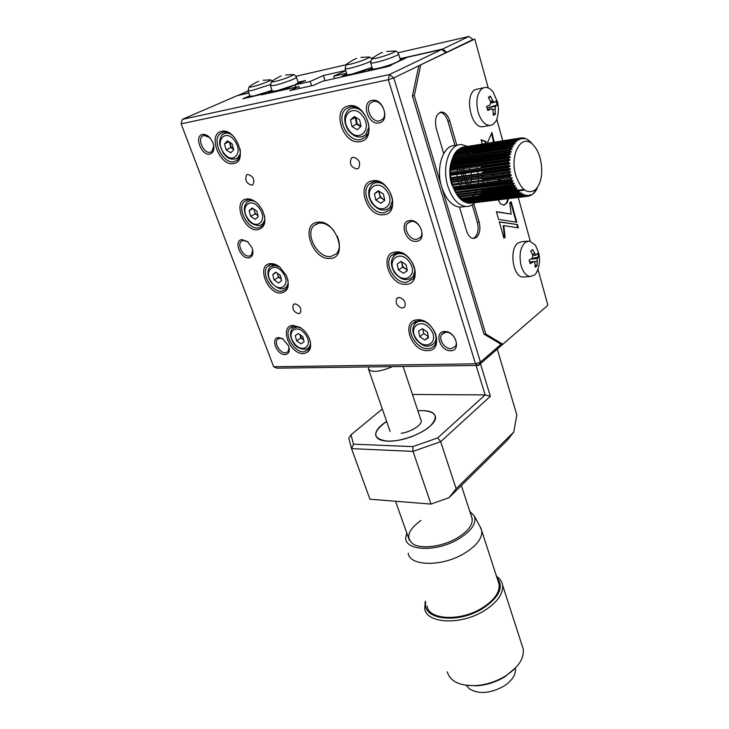 <?xml version="1.0" encoding="UTF-8"?>
<svg xmlns="http://www.w3.org/2000/svg" width="729" height="729" viewBox="0 0 729 729"><rect width="100%" height="100%" fill="white"/><g stroke="black" fill="none" stroke-linecap="round" stroke-linejoin="round"><path stroke-width="1.09" d="M298.106 82.195L305.569 80.518L294.935 84.865L310.18 81.448L311.629 85.794M248.115 90.952L238.064 95.463M238.119 95.262L248.808 92.856M346.011 64.763L295.974 76.281M544.244 308.394L522.338 327.357M468.957 36.45L472.993 39.494L446.713 52.233L442.576 49.089L468.957 36.45L398.089 52.77M400.057 58.694L442.576 49.089M334.502 78.595L333.709 76.18L346.594 73.292M345.765 70.704L333.709 76.18M345.692 70.476L323.375 75.524L310.18 81.448M294.935 84.865L295.728 87.216M323.375 75.524L325.061 80.691M333.818 230.583C329.244 225.188 324.359 222.682 319.184 223.038L314.026 225.48C304.421 233.79 317.908 258.567 330.775 256.526L336.443 253.801C340.015 249.464 340.306 243.614 337.317 236.278M330.365 258.403C312.805 260.982 299.573 223.694 317.826 222.217C335.869 219.201 348.927 257.793 330.365 258.403M295.035 303.838L293.368 304.594C291.974 309.05 293.732 312.085 298.626 313.698L300.339 312.914C301.697 308.44 299.929 305.415 295.035 303.838M398.927 297.478L396.649 298.635C395.218 303.483 397.132 306.645 402.399 308.121L404.732 306.936C406.117 302.07 404.185 298.917 398.927 297.478M353.082 157.245L351.378 158.075C349.109 163.697 350.959 167.333 356.918 168.982L358.695 168.107C360.901 162.467 359.033 158.849 353.082 157.245M247.824 174.422L246.63 174.951C244.607 180.017 246.32 183.444 251.76 185.212L253.009 184.656C254.995 179.571 253.264 176.154 247.824 174.422M379.071 122.909C368.145 125.516 360.691 102.151 371.99 100.383C383.099 97.595 390.48 121.461 379.071 122.909M373.421 101.486L370.851 102.734C364.454 107.619 371.754 122.846 379.508 120.886L382.278 119.51C388.521 114.562 381.121 99.417 373.421 101.486M406.162 284.283C389.404 286.297 378.387 252.963 395.747 251.997C412.933 249.646 423.759 284.009 406.162 284.283M397.041 252.808L391.181 255.797C383.472 263.852 395.118 283.818 406.563 282.333L412.842 279.07C420.241 270.915 408.358 251.058 397.041 252.808M398.353 252.772L398.061 253.701M413.425 276.136L414.391 276.191M383.7 214.69C366.805 217.607 355.251 182.624 372.756 180.774C390.088 177.475 401.469 213.588 383.7 214.69M374.123 181.712L369.047 184.246C359.926 192.374 371.972 214.955 384.119 212.722L389.669 209.888C398.426 201.623 386.133 179.188 374.123 181.712M376.392 181.649L375.973 182.669M390.37 207.018L391.455 207.127M360.099 141.572C343.086 145.481 330.93 108.721 348.59 105.905C366.058 101.55 378.032 139.558 360.099 141.572M350.029 106.981L345.956 108.922C335.185 116.922 347.587 142.711 360.536 139.576L365.147 137.316C375.499 129.151 362.842 103.527 350.029 106.981M353.419 106.89L352.863 107.992M366.067 134.4L367.261 134.583M233.572 163.515C219.511 166.823 207.063 133.589 221.716 131.329C236.087 127.666 248.48 161.92 233.572 163.515M234.182 137.098C230.51 133.307 226.847 131.703 223.192 132.277L220.559 133.416C210.881 139.512 222.864 164.462 234.018 161.701L237.007 160.38C239.823 157.983 240.843 154.165 240.06 148.926M257.948 229.726C243.933 232.214 232.032 200.457 246.63 198.981C250.648 198.57 254.64 200.439 258.604 204.585L262.358 209.979C266.787 220.814 265.32 227.393 257.948 229.726M257.683 203.628C254.403 200.721 251.186 199.454 248.042 199.819L244.68 201.304C236.169 207.601 247.769 229.945 258.376 227.922L262.066 226.263C264.49 223.894 265.292 220.358 264.463 215.647M281.257 293.012C267.297 294.753 255.906 264.363 270.432 263.625C273.411 263.406 276.491 264.527 279.672 266.987L286.324 275.471C290.042 285.467 288.356 291.308 281.257 293.012M280.009 267.261L271.78 264.354L267.798 266.14C260.344 272.482 271.543 292.611 281.667 291.226L285.95 289.285C288.01 287.007 288.629 283.763 287.809 279.562M303.565 353.574C289.659 354.622 278.751 325.526 293.204 325.444L300.129 327.458C303.975 329.854 306.936 333.253 309.014 337.664C312.331 347.04 310.508 352.344 303.565 353.574M301.296 328.214L294.489 326.082L289.987 328.105C283.453 334.401 294.27 352.645 303.957 351.806L308.732 349.638C310.463 347.487 310.937 344.544 310.153 340.817M450.686 350.704C440.07 351.442 433.7 331.495 444.654 331.513C455.443 330.665 461.73 350.968 450.686 350.704M445.875 332.205L441.783 334.356C438.12 339.067 444.699 349.246 451.069 348.744L455.288 346.503C458.851 341.764 452.19 331.622 445.875 332.205M416.305 241.335C405.524 242.939 398.645 221.388 409.78 220.577C420.733 218.837 427.531 240.816 416.305 241.335M411.092 221.461L407.602 223.265C402.763 228.204 409.734 240.461 416.715 239.34L420.36 237.426C425.071 232.442 418.018 220.24 411.092 221.461M248.817 257.875C240.406 259.178 233.207 240.187 241.964 239.604L247.55 241.6L252.079 247.833C253.856 253.546 252.763 256.89 248.817 257.875M247.887 241.882L243.349 240.36L241.29 241.272C236.743 244.816 243.358 257.1 249.245 256.098L251.396 255.15L252.735 250.011M209.879 154.074C201.432 156.161 193.704 135.767 202.516 134.446C205.131 134.063 207.71 135.321 210.262 138.228L212.868 142.611C214.864 148.844 213.87 152.662 209.879 154.074M209.706 137.608L204.002 135.366L202.571 135.986C197.012 139.376 203.992 153.928 210.335 152.279L211.884 151.614L213.779 145.855M285.112 354.604C276.738 355.233 270.022 337.509 278.715 337.563L282.36 338.52L288.575 345.765C290.178 351.032 289.021 353.984 285.112 354.604M283.335 339.113L280 338.174L277.467 339.295C273.767 342.821 280.009 353.346 285.504 352.863L288.119 351.697L289.048 347.241M427.568 350.594C410.956 351.788 400.44 319.995 417.635 319.821C434.675 318.345 444.991 351.077 427.568 350.594M418.874 320.532L412.404 323.84C405.871 331.668 417.106 349.528 427.95 348.662C430.903 348.553 433.19 347.368 434.794 345.109C441.054 337.19 429.6 319.42 418.874 320.532M435.532 342.038L436.142 342.038M248.871 93.02L237.235 95.645L182.286 119.392L389.441 74.54L441.738 49.49L407.593 57.199L390.525 65.218L391.036 65.492L387.4 66.685L322.519 81.256L313.388 85.411L289.741 90.624L298.926 86.505L261.346 94.852L263.634 93.841L263.798 94.305M263.634 93.841L242.83 98.825L249.837 95.754L245.582 97.859L261.984 94.205L269.065 91.344L269.293 91.982M441.738 49.49L445.884 52.643L393.778 77.903L480.42 362.113L478.434 365.448L276.829 368.163L273.676 366.76L475.499 363.817L478.434 365.448L521.636 327.959M182.286 119.392L181.129 123.848L388.32 79.698L389.441 74.54L393.778 77.903L388.32 79.698L475.499 363.817L480.42 362.113L501.06 344.279L502.837 344.234L547.871 305.26L538.066 269.557M299.583 88.455L298.926 86.505M460.181 184.765L460.573 184.227M461.238 182.952L461.822 181.084M462.022 179.844L462.122 178.532M462.013 176.136L461.229 172.755M460.418 170.896L459.352 169.256M181.129 123.848L273.676 366.76M473.094 238.492L474.369 237.836C477.951 234.474 478.935 229.298 477.34 222.29L472.255 204.84M459.543 207.173L466.56 230.911C468.073 235.531 470.314 238.064 473.276 238.511L476.174 237.663C479.746 234.301 480.739 229.106 479.144 222.099L473.804 203.737M467.225 187.535L467.034 186.888M466.533 185.166L466.041 183.498M465.713 182.35L465.211 180.628M464.865 179.452L464.501 178.204M463.826 175.88L462.851 172.527M462.295 170.632L461.794 168.909M461.238 166.987L460.974 166.094M454.996 145.527L447.925 121.242C446.139 115.783 443.487 112.831 439.97 112.384M468.346 184.929L467.854 183.252M467.526 182.104L467.025 180.382M466.678 179.206L466.314 177.949M465.64 175.625L464.665 172.263M464.118 170.367L463.617 168.645M463.061 166.722L462.797 165.829M456.828 145.29L449.757 120.923C447.916 115.319 445.2 112.357 441.592 112.038C436.17 113.56 434.402 119.055 436.279 128.514L443.688 153.555M488.202 87.927L474.798 39.084L418.792 65.765L412.432 96L483.983 334.11L501.06 344.279M420.651 65.364L414.291 95.627L412.432 96M474.798 39.084L418.792 65.765M530.256 241.117L518.273 197.459M515.786 188.401L515.64 187.863M507.976 159.924L507.794 159.268M505.006 149.117L504.869 148.616M504.24 146.338L503.967 145.326M502.728 140.815L496.868 119.483M414.291 95.627L485.769 334.046L502.837 344.234M485.769 334.046L483.983 334.11M503.466 177.019L504.231 176.819L504.04 176.126M503.484 174.094L503.147 172.901M502.217 169.529L502.062 168.982L500.96 169.711M503.639 176.901L503.447 176.208M502.882 174.176L502.554 172.983M492.613 184.565L493.624 183.89M498.736 180.491L501.251 178.815M492.02 184.647L493.032 183.972M498.135 180.564L500.65 178.887M487.829 178.323L487.227 179.197M487.628 180.628L487.993 181.913M488.74 184.537L488.886 185.057M485.733 171.834L486.279 170.577M486.516 170.03L486.753 169.483M487.801 166.996L486.781 166.668M485.004 166.103L483.874 165.738M483.427 165.802L483.564 166.303M484.557 169.793L484.694 170.285M484.84 170.777L485.159 171.916M488.403 166.905L487.373 166.577M485.605 166.012L484.466 165.647M486.334 171.752L486.881 170.486M487.109 169.948L487.346 169.401M498.044 199.892L500.513 203.81L503.903 205.195L507.029 203.008L508.569 198.625M503.648 205.204L504.477 205.086M503.885 205.159L506.436 203.081L507.976 198.698M496.294 150.438L496.157 149.946M495.529 147.677L495.255 146.675M493.852 146.893L493.36 148.014M492.266 150.548L492.631 151.003M496.896 150.347L496.759 149.855M496.13 147.586L495.848 146.584M489.697 151.45L489.934 150.903M491 148.379L491.474 147.258M493.597 142.264L491.556 133.371M490.298 151.359L490.535 150.812M491.601 148.288L492.075 147.167M494.198 142.164L491.938 132.496L487.264 143.267M493.861 141.654L494.453 141.563M484.466 151.732L484.603 152.224M485.095 148.251L484.612 149.363M484.776 143.659L485.56 141.718L481.186 140.105M485.368 143.558L486.161 141.617L481.085 139.749L482.297 144.05M485.56 141.718L486.161 141.617M491.091 169.383L492.111 168.727M496.759 165.72L497.707 165.109M499.347 164.043L499.903 163.433M499.283 161.191L499.101 160.535M488.266 162.111L487.601 162.886M499.957 163.642L500.495 163.342M499.875 161.1L499.693 160.453M489.642 170.103L489.77 170.55L490.69 169.957M491.692 169.301L492.713 168.645M497.351 165.629L498.299 165.018M499.939 163.961L500.559 163.56M488.23 165.109L488.375 165.611M488.594 166.403L488.722 166.859M489.359 169.11L489.496 169.611M517.481 224.587L499.283 221.807L503.939 238.219L505.079 237.372L503.812 225.625L518.392 227.867L517.481 224.587L499.329 221.971M503.848 237.9L504.486 237.426L503.22 225.689L503.83 225.78M503.22 225.689L503.812 225.625M517.763 227.767L516.897 224.65M509.771 202.726L511.147 214.071L496.422 211.711L498.609 219.411L516.834 222.245L511.147 201.751L509.771 202.726M496.476 211.884L511.147 214.071M516.205 222.145L510.637 202.106M499.493 192.529L499.939 192.009M506.956 189.522L506.71 188.939M506.272 188.046L505.89 187.371M496.859 192.401L496.841 192.866M497.132 190.151L497.032 190.77M497.579 188.428L497.36 189.175M506.865 187.964L506.482 187.298M507.548 189.449L507.302 188.866M500.085 192.456L500.541 191.937M499.729 170.513L498.991 170.996M494.226 174.122L491.847 175.68M489.287 177.357L488.794 177.685M298.27 82.678L295.054 84.81L276.528 90.897L272.318 91.152L270.477 85.84M302.881 81.393L298.106 82.167M302.863 81.329L287.135 88.337L267.789 92.647L268.035 93.367L267.871 92.875M272.163 90.715L267.789 92.647M287.381 89.066L287.135 88.337M285.012 89.594L284.839 89.093M269.065 91.344L253.956 95.946L249.992 96.192L248.142 90.97M269.037 91.253L271.944 90.077M264.481 94.15L264.244 93.467M372.063 67.423L352.043 74.085C348.508 74.85 346.804 74.95 346.94 74.376L345.154 68.799M368.236 69.064L361.356 72.062L342.165 76.08L342.411 76.837M368.619 69.975L368.364 69.146M346.804 73.957L342.165 76.08M342.402 76.281L342.566 76.809M361.529 72.59L361.356 72.062M363.999 71.98L363.78 71.269M400.385 59.805L397.724 61.837C391.865 64.416 385.249 66.594 377.886 68.362C374.095 69.182 372.282 69.282 372.446 68.663L370.687 62.995M400.203 59.177L405.297 58.274L387.564 66.257L367.899 70.64L372.319 68.253M419.749 336.68L418.574 331.057L422.383 328.715L427.394 332.032L428.552 337.682L424.725 339.987L419.749 336.68L423.749 333.554L422.811 328.989M428.424 337.071L424.725 339.987M428.333 336.598L423.749 333.554M414.974 270.35L413.006 276.728C407.219 281.704 401.059 280.346 394.544 272.673C389.386 263.497 391.601 259.132 393.888 256.189C396.421 253.437 399.793 252.817 404.012 254.33M407.101 269.53L405.151 268.728L403.137 266.741L402.007 264.135L401.961 262.021M407.219 270.067L402.627 267.087L401.506 261.72M398.435 269.985L397.177 264.062L400.996 261.401L406.099 264.7L407.338 270.659L403.492 273.284L398.435 269.985L402.627 267.087M401.032 261.419L397.177 264.062M407.329 270.614L403.492 273.284M413.006 276.728L409.926 279.043M371.89 203.09C367.635 195.882 367.598 189.804 371.763 184.874C374.733 182.132 378.415 181.822 382.825 183.927M384.648 199.737L382.743 198.99L380.684 196.967L379.508 194.251L379.536 191.554M375.772 200.01L374.424 193.759L378.251 190.743L383.445 194.032L384.775 200.32L380.921 203.291L375.772 200.01L380.173 197.359L378.843 191.126L374.424 193.759M384.766 200.275L380.173 197.359M392.53 200.375L389.951 207.501L386.807 209.578M348.098 130.008C343.414 121.798 343.605 115.073 348.662 109.815C352.052 107.227 355.989 107.309 360.454 110.043M351.952 126.491L350.512 119.884L354.33 116.485L359.625 119.738L361.055 126.39L357.21 129.744L351.952 126.491L356.581 124.112L355.16 117.533L350.512 119.884M360.727 126.673L356.581 124.112M368.929 127.046L365.584 134.865L362.504 136.624M361.01 126.427L357.092 123.666L355.989 117.506M233.59 149.281L231.257 147.149L229.826 142.355M233.599 149.317L230.856 147.54L229.38 142.064M226.108 149.8L224.486 143.841L227.494 140.843L232.132 143.841L233.736 149.828L230.719 152.789L226.108 149.8L230.856 147.54M228.915 141.763L224.486 143.841M256.025 214.399L254.822 212.403M257.984 215.693L255.205 213.852L253.956 209.177M254.457 211.036L254.239 209.36M250.667 216.34L249.145 210.672L252.17 207.993L256.736 211.009L258.248 216.704L255.205 219.356L250.667 216.34L255.205 213.852M253.036 208.567L249.145 210.672M279.672 278.059L278.031 275.544M274.14 279.954L272.71 274.56L275.753 272.163L280.246 275.197L281.676 280.619L278.615 282.98L274.14 279.954L278.487 277.257L277.439 273.302M276.163 272.436L272.71 274.56M281.285 279.152L278.487 277.257M303.574 339.823L301.177 337.655L299.965 334.684M303.592 339.887L300.767 337.937L299.911 334.647M296.612 340.817L295.254 335.668L298.307 333.545L302.735 336.588L304.084 341.755L301.004 343.851L296.612 340.817L300.767 337.937M298.334 333.563L295.254 335.668M304.075 341.719L301.004 343.851M540.28 158.594C538.622 152.47 536.125 147.787 532.781 144.533C521.736 132.851 509.434 154.183 515.74 175.133C521.053 190.178 527.714 194.944 535.733 189.449C541.693 182.378 543.205 172.09 540.28 158.594M531.988 143.449L527.55 139.476L524.197 138.082L523.531 137.963L523.814 138.802L522.52 137.854L521.855 137.872L522.493 138.802L520.852 137.954L520.205 138.1L520.907 139.084L518.601 138.647L519.103 139.822L517.654 139.121L517.061 139.512L517.9 140.579L516.159 140.168L515.594 140.688L516.515 141.781L514.756 141.526L514.237 142.164L515.002 143.558L513.462 143.176L512.988 143.923L514.045 145.016L512.287 145.098L511.867 145.955L512.997 147.012L511.248 147.267L510.892 148.215L512.086 149.245L510.364 149.673L510.063 150.703L511.202 152.142L509.635 152.27L509.407 153.372L510.719 154.284L509.079 155.04L508.924 156.197L510.227 157.555L508.696 157.947L508.614 159.15L510.027 159.915L508.496 160.963L508.487 162.203L509.945 163.405L508.478 164.043L508.541 165.301L510.027 165.866L508.642 167.169L508.778 168.417L510.291 168.873L508.988 170.285L509.197 171.525L510.728 171.862L509.516 173.365L509.79 174.577L511.339 174.787L510.209 176.372L510.546 177.548L452.636 185.284L453.183 186.934L511.065 179.27L512.25 178.131L510.546 177.548M477.085 168.517L476.593 166.777M475.937 164.854L475.581 163.961M473.823 160.262L473.558 159.806M472.948 158.813L472.374 157.956M469.394 154.539L468.902 154.111M468.537 153.819L467.116 152.835M465.995 152.233L463.926 151.532M457.848 152.47L456.062 153.773M455.151 154.676L454.058 156.033M453.793 156.425L453.438 156.972M452.035 159.715C449.246 166.95 449.055 174.969 451.461 183.799L456.737 194.351L514.492 186.998L515.467 185.695L513.726 185.585L513.216 184.61L514.273 183.353L454.577 190.633L512.533 183.079L512.068 182.022L513.189 180.819L453.675 188.638L454.222 189.586L512.068 182.022M452.363 158.694L450.668 165.802L450.312 171.916L451.133 180.045L452.636 185.284M510.364 149.673L452.518 158.275L512.086 149.245M512.314 145.089L454.468 154.019L452.518 158.275M513.462 143.176L455.634 152.161L454.623 153.965M514.756 141.526L456.974 150.566L456.418 151.185L514.237 142.164M516.159 140.168L457.821 149.746L515.594 140.688M517.654 139.121L459.325 148.598L517.061 139.512M519.23 138.373L460.91 147.75L518.601 138.647M520.852 137.954L462.569 147.203L520.205 138.1M473.458 151.085L472.811 150.338L471.508 151.067L471.599 150.338M512.223 146.474L473.057 152.489L473.039 151.924M474.479 151.951L473.613 152.079M474.971 152.835L474.734 152.224M474.297 153.792L474.789 153.218M478.671 157.956L477.176 158.111L477.531 157.191M509.334 159.724L481.204 163.815L480.958 163.178M508.76 160.726L480.156 165.055M483.181 185.804L483.117 185.057M483.263 185.248L512.396 181.439M481.951 191.135L481.86 189.987M482.17 190.406L514.884 186.223M536.544 188.592L537.1 188.529L535.97 190.561L534.74 192.237L534.594 191.599M479.053 197.322L519.185 191.937M535.487 189.923L536.435 189.804M454.222 189.586L454.677 190.597M512.533 183.079L514.273 183.353M454.686 190.624L512.578 183.097M454.787 191.062L455.406 192.064L513.216 184.61M455.406 192.064L455.917 193.003L513.726 185.585M455.917 193.003L457.283 195.199L515.048 187.882L514.492 186.998M455.862 192.903L513.681 185.485M457.293 195.217L458.149 196.42L515.877 189.157L516.779 187.827L515.048 187.882M458.149 196.42L458.751 197.176L516.469 189.941L515.877 189.157M517.098 189.859L516.469 189.941M458.942 197.313L460.309 198.889L517.982 191.745L517.353 191.062L518.182 189.722M460.482 198.871L461.284 199.801L518.911 192.702L519.394 191.08L517.991 191.745L460.309 198.899L460.081 198.452L517.581 191.308M461.284 199.801L461.94 200.347L519.567 193.267L518.911 192.702M520.579 192.802L519.567 193.267M462.204 200.311L462.942 201.095L520.524 194.051L521.217 192.72M462.942 201.095L463.626 201.514L521.199 194.497L520.524 194.051M522.274 193.859L521.199 194.497M463.99 201.477L464.655 202.088L522.183 195.099L522.802 193.796M464.655 202.088L522.183 195.099M465.822 202.334L466.387 202.79L523.859 195.837L524.124 194.461L522.866 195.418M466.387 202.79L523.859 195.837M523.13 195.308L524.023 195.199M525.664 195.099L524.552 196.037M467.699 202.899L525.545 196.256L526.046 195.053M468.127 203.181L525.545 196.256M469.613 203.145L527.213 196.365L527.368 195.208L526.229 196.329M469.85 203.263L527.213 196.365M527.942 196.256L528.853 196.147L528.953 195.126L527.887 196.301M528.097 196.128L528.835 196.037M529.773 195.7L530.439 195.618L530.502 194.734L528.853 196.147M528.37 195.873L528.88 195.809M531.459 194.843L530.439 195.618M523.65 194.935L524.206 194.871M533.036 193.695L531.96 194.789M521.618 194.333L522.483 194.224M474.953 200.138L476.228 200.603L522.183 195.017M523.777 194.825L524.279 194.761M533.792 193.13L533.4 193.659M477.504 197.759L518.966 192.392M535.241 190.387L535.979 190.296M478.789 196.128L524.68 190.069M479.19 195.737L524.306 189.795M480.238 195.299L523.905 189.485M537.164 187.827L537.073 188.638M481.076 193.531L481.377 192.748L516.25 188.346M513.407 184.956L481.003 189.485L513.581 185.303M483.527 182.915L511.311 178.815M483.673 179.935L510.364 176.09M510.191 174.787L482.325 178.559L482.334 179.061L511.421 175.133M483.628 176.892L509.562 173.265M508.979 168.59L483.199 172.19L481.924 172.992L510.309 169.046M483.199 172.19L482.999 171.033L508.678 167.433M482.999 171.033L481.823 170.686L508.878 166.886L481.568 170.723L481.477 170.222L510.045 166.194M481.477 170.222L482.361 169.766M509.061 162.649L482.024 166.522L480.867 167.515L509.945 163.36M478.607 157.838L509.434 153.227M476.957 157.719L509.516 152.844M475.026 152.534L512.587 146.784M474.397 151.86L511.931 146.092M472.784 152.206L511.986 146.192M472.811 150.338L513.061 144.105M471.508 151.067L513.453 144.588M524.734 138.455L525.217 138.382M522.884 138.063L523.531 137.963M520.98 138.009L521.855 137.872M515.986 141.863L516.515 141.781M514.592 143.358L515.221 143.258M455.133 152.89L512.988 143.923M454.431 154.029L512.287 145.098M453.976 154.858L511.867 145.955M453.274 156.498L511.102 147.668M453.456 156.124L511.248 147.285M511.931 147.176L512.997 147.012M452.973 157.045L510.892 148.215M452.126 159.441L510.063 150.703M451.734 160.626L511.321 151.678M451.679 161.063L509.617 152.379M451.707 160.954L509.635 152.27M451.451 162.02L509.407 153.372M451.114 163.141L510.719 154.284M451.133 163.624L509.079 155.04M450.95 164.745L508.924 156.197M450.668 165.802L510.291 157.045M450.741 166.431L508.696 157.947M450.631 167.597L508.614 159.15M450.476 169.055L509.052 160.58M450.394 168.563L510.027 159.915M450.531 169.338L508.496 160.963M450.504 170.531L508.487 162.203M450.513 172.308L508.478 164.043M450.558 173.511L508.541 165.301M450.404 174.277L510.027 165.866M450.476 174.796L509.799 166.449M450.686 175.306L508.642 167.169M450.75 177.694L510.364 169.42M451.041 178.304L508.988 170.285M451.242 179.507L509.197 171.525M510.437 171.898L451.178 180.036L510.482 171.898M451.588 181.266L509.516 173.365M451.852 182.441L509.79 174.577M452.299 184.155L510.209 176.372M453.183 186.934L453.584 188.018L511.466 180.391L511.065 179.27M458.295 196.393L457.438 195.181L458.596 196.356M459.416 197.085L461.165 198.315M461.867 198.698L463.89 199.482M470.269 198.698L472.046 197.441M472.629 196.894L474.023 195.263M474.652 194.342L475.481 192.893M475.955 191.9L476.547 190.46M476.629 190.242L476.957 189.285M477.677 186.524L477.887 185.458M478.16 183.626L478.333 181.849M478.406 180.646L478.443 178.833M478.415 177.603L478.352 176.3M478.115 173.894L477.541 170.449M482.024 166.522L481.869 166.021M483.628 176.801L482.243 176.29L482.543 175.725M482.871 178.487L483.527 178.14M483.682 179.68L482.334 179.061M482.27 181.33L483.564 182.505M481.377 192.748L480.967 192.201M479.463 193.732L479.946 193.677M477.213 197.55L477.869 197.468M474.661 200.174L475.135 200.812M453.675 188.638L453.584 188.018M511.466 180.391L513.189 180.819M453.611 188.164L511.785 180.51M534.986 191.554L533.956 193.103M463.544 206.754L459.853 207.191C451.925 206.161 445.856 199.409 441.665 186.934C435.432 167.624 443.25 144.597 455.361 145.527L457.949 145.107M474.971 202.671C472.301 205.359 469.294 206.626 465.949 206.471C458.04 205.423 451.998 198.643 447.816 186.114C441.592 166.722 449.392 143.604 461.475 144.552L467.617 146.365M458.003 180.391L457.63 179.143M457.165 176.801L456.965 173.356M457.11 171.37L457.447 169.529M458.14 167.433L458.632 166.431M459.771 164.863L460.254 164.389M465.202 163.66L465.804 163.97M467.307 165.164L468.054 166.002M469.276 167.834L470.087 169.52M470.752 171.406L471.453 174.823M471.608 177.229L471.572 178.541M471.463 179.781L471.125 181.621M470.77 182.861L469.959 184.719M468.437 186.697L463.079 187.408M461.111 185.886L459.871 184.319M459.215 183.225L458.423 181.548M537.674 253.318L538.64 256.863L537.282 258.595L537.063 265.803L535.204 267.306L534.922 262.887L533.929 261.565L530.111 263.652L529.117 260.08L532.352 258.175L532.853 255.36L530.73 251.049L532.617 249.582L535.897 255.196L537.674 253.318M525.345 242.256L529.391 240.98L535.469 245.181L538.813 253.437C540.298 260.426 539.369 267.096 536.006 273.448L534.421 275.115L530.065 276.528C526.119 275.835 523.14 272.236 521.126 265.711C518.857 255.196 520.269 247.377 525.345 242.256M524.734 276.902L522.857 277.029C512.833 276.965 508.86 248.917 518.119 242.921L522.174 241.636L527.55 241.144M531.487 258.722L538.64 256.863M535.141 264.882L537.063 265.803M530.803 251.186L532.617 249.582M496.103 101.076L497.178 105.003L495.592 106.288L495.046 109.14L495.428 114.125L493.369 115.337L492.977 110.343L491.638 108.703L487.71 110.462L486.617 106.489L490.125 104.848L490.681 101.987L488.394 97.294L490.489 96.119L492.758 100.802L494.517 102.342L496.103 101.076M482.762 88.145L485.468 87.398C488.102 87.38 490.599 88.847 492.941 91.79L497.488 101.914C499.01 108.375 498.572 114.708 496.185 120.914L492.84 124.613L489.742 125.488C484.667 125.005 480.785 120.531 478.087 112.056C475.563 100.502 477.121 92.528 482.762 88.145M484.284 126.418L482.361 126.737C470.615 127.912 464.2 94.542 475.344 89.585L483.609 87.762M494.125 102.415L490.918 103.008M490.863 102.579L493.36 101.86M497.178 105.003L487.045 107.938M493.287 113.205L495.428 114.125M488.785 97.978L490.489 96.119M490.371 101.249L492.758 100.802M437.746 437.883L485.149 394.899L490.362 396.266L440.671 441.683L413.033 451.388L351.551 448.645L348.772 438.257L350.959 434.858L353.51 444.161L412.842 446.622L437.746 437.883L440.671 441.683L456.135 488.722L449.028 497.679L507.047 440.516L513.79 432.051L516.806 414.847L497.269 349.145M456.135 488.722L513.79 432.051M449.028 497.679L430.976 504.085L413.033 451.388L412.842 446.622M353.51 444.161L351.551 448.645L369.931 499.21L430.976 504.085M382.324 409.005L350.959 434.858M476.119 365.475L485.149 394.899L412.441 394.48M387.436 441.173C372.173 438.812 371.908 432.233 386.634 421.435C379.016 426.365 375.362 430.948 375.681 435.186C377.157 440.453 384.365 442.211 397.323 440.462C416.25 437.655 437.045 424.57 435.468 416.833C434.411 412.013 428.552 409.999 417.89 410.801L422.893 410.591C436.434 411.703 438.803 416.924 430.019 426.255C420.751 434.612 400.367 441.756 387.436 441.173M480.438 363.716L490.362 396.266M420.915 419.895C423.74 423.722 412.167 431.714 401.242 433.327M515.367 668.192C516.114 674.544 512.277 680.549 503.857 686.189C489.806 693.735 478.151 694.491 468.902 688.468L466.442 685.388M516.068 667.381L505.161 676.585L502.208 678.316C494.198 682.617 485.842 685.114 477.131 685.816L465.384 685.196M522.01 645.22L523.24 649.047C524.269 658.433 518.401 667.381 505.634 675.892L502.536 677.706C494.125 682.216 485.35 684.841 476.21 685.579C459.862 686.135 450.203 681.542 447.251 671.819M496.513 576.329C499.985 578.607 502.017 581.56 502.609 585.168C503.393 593.962 497.169 602.546 483.947 610.92C460.664 625.436 426.556 623.641 424.679 608.669L425.289 601.143M496.932 577.614C504.277 586.909 499.456 597.261 482.461 608.66C457.612 624.215 422.027 619.614 425.754 602.446M480.192 526.876L481.778 530.903C482.316 538.558 476.265 546.194 463.635 553.803C441.473 566.98 409.57 566.223 408.222 553.211M498.062 581.113L499.128 584.385C499.857 592.522 494.089 600.459 481.823 608.196C460.3 621.582 428.78 619.96 427.066 606.118M469.749 511.257L474.524 516.342C476.611 523.741 471.043 531.432 457.839 539.414C435.568 552.527 404.057 550.741 405.789 537.218L406.782 533.008M471.426 516.387C474.224 523.322 469.221 530.694 456.418 538.485C442.084 546.613 422.219 549.238 413.525 544.317C405.288 538.048 407.766 530.083 420.943 520.433M392.494 366.605L391.819 366.942C379.034 372.127 371.234 372.756 368.4 368.828L368.929 366.924M479.144 222.099L477.34 222.29M449.757 120.923L447.925 121.242M285.604 74.978L292.511 74.595C297.232 74.094 282.879 79.753 274.933 81.502C271.27 82.304 270.477 82.122 272.564 80.955C273.083 80.135 280.109 76.135 281.212 76.08M296.43 77.183L296.484 77.365C296.539 78.45 282.159 83.717 274.614 85.366L270.413 85.676L271.398 81.858M263.078 80.254L269.821 79.88C274.45 79.37 260.089 85.02 252.362 86.724C248.917 87.471 248.17 87.298 250.111 86.213C251.204 84.974 257.619 81.448 258.667 81.356M270.249 84.555L252.043 90.524L248.088 90.815L249.036 87.052M370.496 61.418C364.71 64.024 357.93 66.293 350.166 68.207C346.63 68.991 344.935 69.109 345.081 68.553L346.193 64.562M360.955 57.418L368.473 57.008C373.448 56.534 359.169 62.211 350.485 64.125C346.002 65.091 345.063 64.872 347.669 63.459C352.49 60.252 355.488 58.602 356.645 58.511M398.608 53.855L398.681 54.128C398.444 55.404 384.32 60.543 376.027 62.366C372.246 63.204 370.432 63.323 370.605 62.73L371.772 58.675M386.734 51.44L394.471 51.012C399.528 50.556 385.286 56.233 376.346 58.211C371.553 59.24 370.56 58.994 373.357 57.491C378.397 54.201 381.431 52.543 382.461 52.524M430.894 329.909C422.41 316.942 407.274 326.474 416.323 338.757C424.542 351.515 439.952 342.493 430.894 329.909M435.559 333.855C436.471 337.418 436.133 340.407 434.557 342.812C427.24 349.774 420.688 344.753 415.858 338.994C410.974 330.255 413.079 326.729 414.81 324.05C417.261 321.033 420.751 320.35 425.262 321.999M436.27 341.445L431.641 345.254M409.607 262.285C400.877 248.862 385.705 259.697 395 272.354C403.456 285.549 418.911 275.27 409.607 262.285M386.953 191.29C377.959 177.402 362.787 189.64 372.337 202.689C381.039 216.358 396.521 204.694 386.953 191.29M363.142 116.649C353.857 102.251 338.703 116.048 348.526 129.507C357.492 143.668 372.984 130.5 363.142 116.649M234.884 141.107C226.227 128.067 214.335 140.232 223.411 152.47C231.822 165.319 243.996 153.673 234.884 141.107M223.138 152.88L219.83 144.898C218.828 142.392 220.869 134.437 223.165 134.245C225.152 132.869 227.512 132.742 230.255 133.863M240.242 153.91L237.672 158.038L235.713 159.04M259.515 208.567C251.095 195.946 239.112 206.836 247.951 218.736C256.125 231.175 268.381 220.759 259.515 208.567M264.764 220.067L262.613 223.958C260.098 227.211 250.867 225.088 247.669 219.083C243.358 211.875 243.231 206.161 247.268 201.933L250.302 200.603L254.002 201.031M264.126 223.11L260.581 225.143M283.043 273.02C274.851 260.782 262.786 270.514 271.407 282.077C279.371 294.133 291.691 284.866 283.043 273.02M288.165 283.399L286.379 287.007C282.342 290.534 277.248 288.985 271.106 282.36C267.124 275.854 266.878 270.596 270.368 266.586L276.656 265.256M287.718 286.16L284.346 288.347M305.542 334.666C297.569 322.801 285.449 331.449 293.86 342.703C301.615 354.394 313.971 346.175 305.542 334.666M310.536 344.088L309.069 347.387C308.285 350.631 296.94 349.884 293.541 342.922C289.86 337.008 289.522 332.16 292.529 328.387L298.316 326.72M310.244 346.557L307.073 348.845M532.307 254.084L534.731 253.883M530.83 259.114L537.282 258.595M536.79 261.392L534.111 261.602M533.336 261.738L529.691 262.021M487.692 107.719L495.592 106.288M495.046 109.14L492.749 109.55M491.218 108.812L487.464 109.487M317.589 223.375L314.026 225.48M294.306 303.975L293.368 304.594M397.988 297.669L396.649 298.635M352.79 157.309L351.378 158.075M247.568 174.477L246.63 174.951M373.33 101.504L370.851 102.734M395.009 253.227L391.181 255.797M372.984 181.949L369.047 184.246M349.82 107.026L345.956 108.922M225.079 131.338L223.129 132.231M222.91 132.332L220.559 133.416M247.122 200.01L244.68 201.304M270.249 264.663L267.798 266.14M292.375 326.492L289.987 328.105M444.016 332.579L441.783 334.356M410.081 221.662L407.602 223.265M242.629 240.515L241.29 241.272M203.838 135.403L202.571 135.986M278.77 338.411L277.467 339.295M416.004 321.106L412.404 323.84M283.134 339.003L282.36 338.52M300.822 327.922L300.129 327.458M239.076 159.359L237.007 160.38M441.592 112.038L440.17 112.302M293.158 74.622C294.079 74.312 295.19 75.233 296.484 77.365L298.334 82.869M270.45 79.908L272.664 80.873M371.845 58.457L369.166 57.035M400.476 60.097L398.681 54.128C397.505 51.814 396.339 50.793 395.182 51.048M371.899 203.099C378.069 210.563 384.083 212.03 389.951 207.501M348.107 130.035C353.884 137.225 359.707 138.829 365.584 134.865M227.038 132.459L225.252 133.279M239.385 157.2L237.672 158.038C232.022 160.544 227.175 158.831 223.147 152.899M251.004 199.937L249.427 200.776M273.922 264.436L272.528 265.274M295.865 326.127L294.634 326.957M532.781 144.533L530.202 141.526M454.495 155.45L454.787 154.73M455.106 153.919L455.543 152.826M455.962 193.103L514.164 185.64M482.552 181.311L510.573 177.566M451.716 160.836L510.054 152.088M450.695 166.185L509.398 157.582M535.733 189.449L533.628 193.431M459.853 207.191L465.949 206.471M530.065 276.528L522.857 277.029M532.89 255.442L535.897 255.196M529.655 261.902L533.692 261.583M489.742 125.488L482.361 126.737M487.455 109.45L491.373 108.749M461.357 485.532L472.255 518.93M395.555 501.26L409.406 540.417M502.208 678.316L502.536 677.706M477.131 685.816L476.21 685.579M474.524 516.342L481.231 528.807M481.778 530.903L499.128 584.385M502.609 585.168L523.24 649.047M368.683 369.639L390.106 431.45M403.091 366.459L421.253 420.879"/></g></svg>
